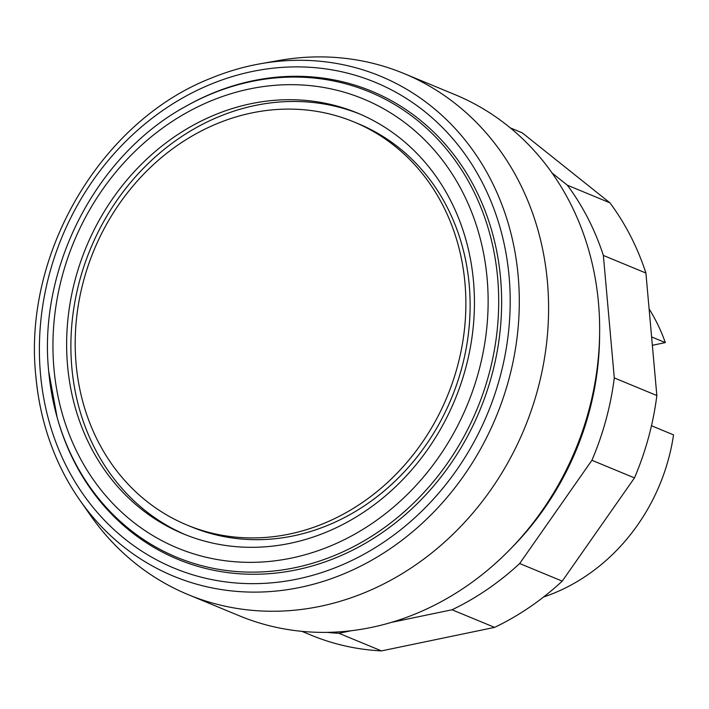 <?xml version="1.0" encoding="UTF-8"?>
<svg xmlns="http://www.w3.org/2000/svg" width="709" height="709" viewBox="0 0 709 709"><rect width="100%" height="100%" fill="white"/><g stroke="black" fill="none" stroke-linecap="round" stroke-linejoin="round"><path stroke-width="1.06" d="M301.901 631.347L311.038 635.131A272.451 238.747 -67.5 0 0 381.495 650.897L494.598 627.385A272.451 238.747 -67.5 0 0 562.228 581.132L634.475 477.893A272.451 238.747 -67.5 0 0 656.844 395.533L645.908 273.045A272.451 238.747 -67.5 0 0 609.917 202.818L522.214 132.831L510.32 127.912M522.214 132.831A272.451 238.747 -67.5 0 0 519.396 131.644L510.267 127.859M552.072 173.005L567.368 185.209A272.451 238.747 112.5 0 1 603.359 255.435L614.286 377.924A272.451 238.747 112.5 0 1 591.918 460.283L519.67 563.522A272.451 238.747 112.5 0 1 452.041 609.775L391.465 622.369M609.917 202.818L567.368 185.209M645.908 273.045L603.359 255.435M656.844 395.533L614.286 377.924M634.475 477.893L591.918 460.283M562.228 581.132L519.67 563.522M494.598 627.385L452.041 609.775M351.23 630.735L338.937 633.288A272.451 238.747 112.5 0 1 327.097 632.366M381.495 650.897L338.937 633.288M79.922 500.297L90.61 515.549A282.005 247.122 -67.5 0 0 188.231 594.656A282.005 247.122 -67.5 0 0 320.362 606.292A282.005 247.122 -67.5 0 0 544.849 355.989A282.005 247.122 -67.5 0 0 403.908 73.506A282.005 247.122 -67.5 0 0 278.938 60.487L260.602 63.73A270.554 237.09 -67.5 0 0 253.725 65.051A270.554 237.09 -67.5 0 0 211.769 77.901C101.086 120.619 22.723 253.645 35.84 376.16C38.366 404.21 44.889 430.744 55.391 455.763A270.554 237.09 -67.5 0 0 79.922 500.297A270.554 237.09 -67.5 0 0 300.341 587.353A270.554 237.09 -67.5 0 0 518.182 276.067A270.554 237.09 -67.5 0 0 260.602 63.73M188.231 594.656L239.296 615.784A282.005 247.122 -67.5 0 0 371.427 627.421A282.005 247.122 -67.5 0 0 595.914 377.117A282.005 247.122 -67.5 0 0 454.965 94.634L403.908 73.506M511.481 547.933A272.451 238.747 -67.5 0 0 599.61 334.994M289.325 534.081A218.15 191.164 -67.5 0 0 462.977 340.462A218.15 191.164 -67.5 0 0 353.951 121.948A218.15 191.164 -67.5 0 0 251.739 112.944A218.15 191.164 -67.5 0 0 78.087 306.563A218.15 191.164 -67.5 0 0 187.114 525.077A218.15 191.164 -67.5 0 0 289.325 534.081M187.114 525.077L191.377 526.84A218.15 191.164 -67.5 0 0 293.579 535.844A218.15 191.164 -67.5 0 0 467.231 342.217A218.15 191.164 -67.5 0 0 358.205 123.703L353.951 121.948M359.729 114.007A227.704 199.539 -67.5 0 0 255.178 105.473A227.704 199.539 -67.5 0 0 74.117 306.297A227.704 199.539 -67.5 0 0 185.598 534.781M250.915 103.718A227.704 199.539 -67.5 0 0 69.659 305.818A227.704 199.539 -67.5 0 0 183.463 533.912A227.704 199.539 -67.5 0 0 290.149 543.307A227.704 199.539 -67.5 0 0 471.414 341.197A227.704 199.539 -67.5 0 0 357.611 113.112A227.704 199.539 -67.5 0 0 250.915 103.718M48.708 371.277A251.846 220.694 -67.5 0 0 57.092 417.247L57.438 418.461A253.326 221.997 -67.5 0 0 296.61 569.806A253.326 221.997 -67.5 0 0 500.589 278.327A253.326 221.997 -67.5 0 0 252.971 80.746A253.326 221.997 -67.5 0 0 186.848 105.738L185.758 106.359C96.273 154.961 38.002 267.612 48.682 371.153L57.092 417.247A251.846 220.694 -67.5 0 0 294.873 567.705A251.846 220.694 -67.5 0 0 497.656 277.937A251.846 220.694 -67.5 0 0 251.482 81.508A251.846 220.694 -67.5 0 0 185.758 106.359M40.475 373.989A262.888 230.372 -67.5 0 0 297.434 579.031A262.888 230.372 -67.5 0 0 509.106 276.563A262.888 230.372 -67.5 0 0 252.147 71.512A262.888 230.372 -67.5 0 0 40.475 373.989M35.893 376.337A270.554 237.09 -67.5 0 0 55.391 455.763M543.546 597.013A186.414 163.354 -67.5 0 0 673.55 434.883L651.474 425.746M651.615 336.935L665.317 342.607A186.414 163.354 -67.5 0 0 649.107 308.902M665.317 342.607L652.36 345.301M53.946 368.538A243.001 212.939 -67.5 0 0 291.47 558.072A243.001 212.939 -67.5 0 0 487.127 278.486A243.001 212.939 -67.5 0 0 249.603 88.953A243.001 212.939 -67.5 0 0 53.946 368.538"/></g></svg>
